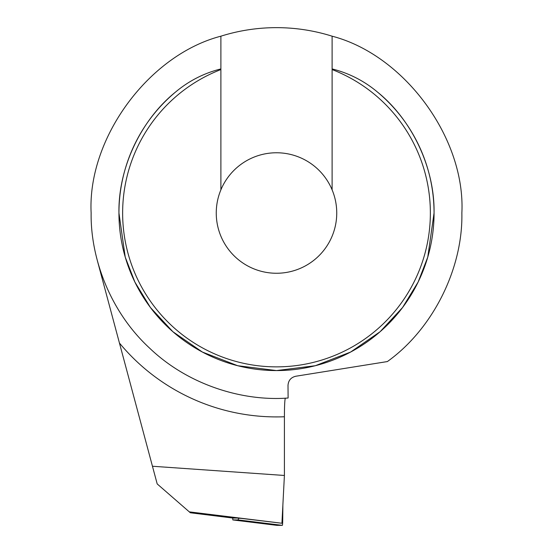 <?xml version="1.0" encoding="UTF-8"?>
<svg xmlns="http://www.w3.org/2000/svg" width="553" height="553" viewBox="0 0 553 553"><rect width="100%" height="100%" fill="white"/><g stroke="black" fill="none" stroke-linecap="round" stroke-linejoin="round"><path stroke-width="0.83" d="M220.889 189.845A60.242 60.242 0 0 0 276.5 273.258A60.242 60.242 0 0 0 332.111 189.845A60.242 60.242 0 0 0 220.889 189.845L220.889 69.56A153.852 153.852 0 0 0 276.5 366.867A153.852 153.852 0 0 0 332.111 69.56L332.111 68.918C349.005 73.169 364.109 80.869 377.423 92.019C412.282 120.084 434.838 168.271 434.057 213.016L427.759 257.131L418.123 282.058L402.549 307.551L380.098 331.724L350.643 352.033L315.286 365.727L276.5 370.572L237.714 365.727L202.357 352.033L172.902 331.724L150.451 307.551L134.877 282.058L125.241 257.131L118.943 213.016A157.557 157.557 0 0 0 276.5 370.572A157.557 157.557 0 0 0 377.423 92.019A157.557 157.557 0 0 1 276.5 370.572A157.557 157.557 0 0 1 118.943 213.016C118.162 168.271 140.718 120.084 175.578 92.019C188.877 80.876 203.981 73.176 220.889 68.918L220.889 36.187C148.563 55.003 87.388 138.374 91.134 213.016C90.443 257.781 109.833 311.477 149.6 348.127C188.67 385.524 243.479 401.506 288.113 398.015L288.009 385.4C288.362 380.471 290.94 377.423 295.744 376.247L387.37 361.565C432.729 329.153 463.02 268.744 461.866 213.016C465.612 138.374 404.437 55.003 332.111 36.187A185.366 185.366 0 0 0 220.889 36.187M284.408 475.469L281.926 523.256L189.299 511.864L157.19 483.923L119.441 343.04A203.898 203.898 0 0 0 284.408 416.762L284.408 475.469L152.455 466.248M97.452 260.988L119.441 343.04M189.299 511.864L190.35 512.776L233.02 518.064L238.55 518.064L281.926 523.256M332.111 36.187L332.111 68.918M175.578 92.019A157.557 157.557 0 0 0 118.943 213.016M220.889 68.918L220.889 69.56M332.111 189.845L332.111 69.56M285.376 398.167C284.788 399.28 284.463 405.48 284.408 416.762M238.405 518.064L238.302 519.931L232.834 519.931L276.887 525.35A7.417 0.387 90 0 1 276.88 525.35L282.355 525.35A7.417 0.387 90 0 0 282.735 519.226L282.866 505.103M276.887 525.35L232.834 519.931L232.73 518.03M238.302 519.931L282.355 525.35M238.405 518.285L240.707 518.334M282.134 519.212L282.735 519.226"/></g></svg>
